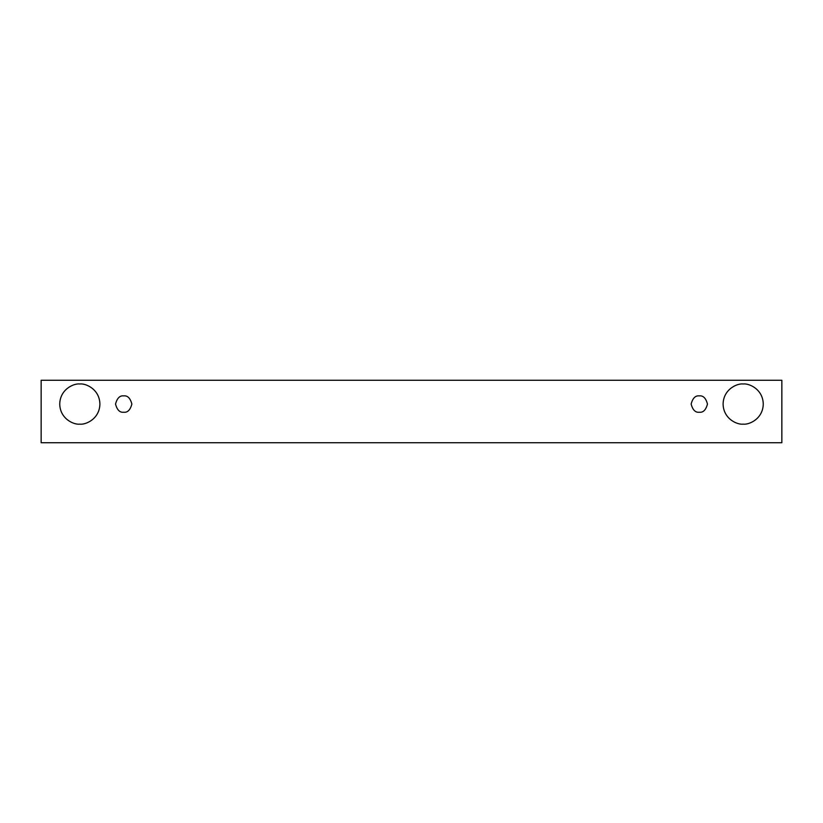 <?xml version="1.0" encoding="UTF-8"?>
<svg xmlns="http://www.w3.org/2000/svg" width="823" height="823" viewBox="0 0 823 823"><rect width="100%" height="100%" fill="white"/><g stroke="black" fill="none" stroke-linecap="round" stroke-linejoin="round"><path stroke-width="1.23" d="M41.15 380.267L781.85 380.267L781.85 442.733L41.15 442.733L41.15 380.267L41.15 442.733L781.85 442.733L781.85 380.267L41.15 380.267M79.821 424.143C73.947 424.946 60.017 418.928 59.74 404.062C60.017 389.197 73.947 383.179 79.821 383.981C85.695 383.179 99.624 389.197 99.902 404.062C99.624 418.928 85.695 424.946 79.821 424.143C85.695 424.946 99.624 418.928 99.902 404.062C99.624 389.197 85.695 383.179 79.821 383.981C73.947 383.179 60.017 389.197 59.74 404.062C60.017 418.928 73.947 424.946 79.821 424.143M743.179 424.143C737.305 424.946 723.376 418.928 723.098 404.062C723.376 389.197 737.305 383.179 743.179 383.981C749.053 383.179 762.983 389.197 763.26 404.062C762.983 418.928 749.053 424.946 743.179 424.143C749.053 424.946 762.983 418.928 763.26 404.062C762.983 389.197 749.053 383.179 743.179 383.981C737.305 383.179 723.376 389.197 723.098 404.062C723.376 418.928 737.305 424.946 743.179 424.143M699.303 412.241C695.435 412.704 692.709 409.977 691.125 404.062C692.709 398.147 695.435 395.421 699.303 395.884C703.171 395.421 705.897 398.147 707.482 404.062C705.897 409.977 703.171 412.704 699.303 412.241C703.171 412.704 705.897 409.977 707.482 404.062C705.897 398.147 703.171 395.421 699.303 395.884C695.435 395.421 692.709 398.147 691.125 404.062C692.709 409.977 695.435 412.704 699.303 412.241M123.697 412.241C119.829 412.704 117.103 409.977 115.518 404.062C117.103 398.147 119.829 395.421 123.697 395.884C127.565 395.421 130.291 398.147 131.875 404.062C130.291 409.977 127.565 412.704 123.697 412.241C127.565 412.704 130.291 409.977 131.875 404.062C130.291 398.147 127.565 395.421 123.697 395.884C119.829 395.421 117.103 398.147 115.518 404.062C117.103 409.977 119.829 412.704 123.697 412.241"/></g></svg>
